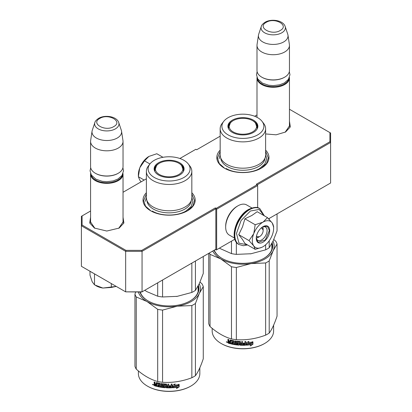 <?xml version="1.0" encoding="UTF-8"?>
<svg xmlns="http://www.w3.org/2000/svg" width="412" height="412" viewBox="0 0 412 412"><rect width="100%" height="100%" fill="white"/><g stroke="black" fill="none" stroke-linecap="round" stroke-linejoin="round"><path stroke-width="0.62" d="M289.456 124.949L289.528 125.815L285.15 132.231M123.034 221.033L123.106 221.898L118.728 228.315M220.168 150.133A26.085 15.059 0 0 0 224.447 168.178A26.085 15.059 0 0 0 261.337 168.178L261.337 168.178A26.085 15.059 0 0 0 265.616 150.133M146.384 192.728A26.085 15.059 0 0 0 150.663 210.774A26.085 15.059 0 0 0 187.553 210.774L187.553 210.774A26.085 15.059 0 0 0 191.832 192.728M289.456 121.154L290.321 126.911L285.573 132L276.133 134.812L265.616 133.941M123.034 217.237L123.899 222.995L119.15 228.078L106.801 231.034L94.456 228.078L89.703 222.995L90.573 217.237M90.573 211.011L82.086 215.914L82.086 225.045L125.948 250.367L141.769 250.367L215.347 207.89L216.166 208.364L257.155 184.694L256.336 184.221L329.914 141.743L329.914 132.607L289.456 109.252M256.995 114.927L254.678 116.266M220.168 136.192L196.653 149.767L195.834 149.293L179.895 158.496M146.384 178.787L123.034 192.27M257.237 184.839L330.609 142.475L329.914 141.743M268.619 218.782L330.609 182.995L330.609 133.009L329.914 132.607M82.086 225.045L81.391 225.781L81.391 216.315L82.086 215.914M216.166 208.364L216.655 209.214L216.655 249.729L216.166 250.012L215.347 249.543L215.837 249.255L142.052 291.856L125.66 291.856L81.391 266.296L81.391 225.781L125.66 251.341L125.948 250.367M141.769 250.367L142.052 251.341L215.837 208.74L215.347 207.89M125.66 251.341L142.052 251.341L142.052 291.856L141.769 292.02L125.66 291.856L125.66 251.341M215.837 249.255L215.837 208.74M216.655 209.214L257.649 185.549L257.649 207.72M257.155 184.694L257.649 185.549M94.884 228.32L90.501 221.898L90.573 221.033M234.83 239.238L216.655 249.729M224.674 168.307L219.318 163.585L217.443 158.048L220.168 151.436M265.616 151.436L268.341 158.048L266.461 163.585L261.11 168.307M150.89 210.908L145.539 206.185L143.659 200.649L146.384 194.031M191.832 194.031L194.557 200.649L192.682 206.185L187.326 210.908M123.034 222.763L123.034 173.998A16.233 9.373 -0 0 1 118.28 180.626A16.233 9.373 180 0 1 100.59 182.655A16.233 9.373 180 0 1 90.573 173.998A16.233 9.373 180 0 1 90.589 173.555M123.034 173.998A16.233 9.373 -0 0 0 123.018 173.555M122.446 174.76A15.769 9.105 -0 0 1 117.95 180.059A15.769 9.105 180 0 1 101.692 182.233A15.769 9.105 180 0 1 91.16 174.755M117.95 173.431L118.28 173.241L117.95 173.431A15.769 9.105 180 0 1 95.651 173.431L95.326 173.241A16.233 9.373 180 0 1 90.573 166.613L90.573 141.434A16.233 9.373 180 0 1 90.635 140.621L92.051 131.227A14.806 8.549 180 0 1 92.262 130.346L94.863 122.575A12.164 7.019 0 0 0 101.1 130.104A12.164 7.019 0 0 0 115.401 128.868A12.164 7.019 -0 0 0 118.744 122.575L121.344 130.346A14.806 8.549 -0 0 1 121.555 131.227L122.972 140.621A16.233 9.373 -0 0 1 123.034 141.434A16.233 9.373 -0 0 1 118.28 148.062A16.233 9.373 180 0 1 100.59 150.092A16.233 9.373 180 0 1 90.573 141.434M123.034 141.434L123.034 166.613A16.233 9.373 -0 0 1 118.28 173.241A16.233 9.373 180 0 1 95.326 173.241M121.555 131.227A14.806 8.549 -0 0 1 117.276 138.015A14.806 8.549 180 0 1 100.549 139.714A14.806 8.549 180 0 1 92.051 131.227M289.456 126.68L289.456 77.914A16.233 9.373 -0 0 1 284.702 84.542A16.233 9.373 180 0 1 267.012 86.572A16.233 9.373 180 0 1 256.995 77.914A16.233 9.373 180 0 1 257.011 77.471M289.456 77.914A16.233 9.373 -0 0 0 289.435 77.471M288.869 78.677A15.769 9.105 -0 0 1 284.373 83.976A15.769 9.105 180 0 1 268.114 86.149A15.769 9.105 180 0 1 257.582 78.677M284.373 77.348L284.702 77.157L284.373 77.348A15.769 9.105 180 0 1 262.073 77.348L261.749 77.157A16.233 9.373 180 0 1 256.995 70.534L256.995 45.351A16.233 9.373 180 0 1 257.052 44.537L258.473 35.144A14.806 8.549 180 0 1 258.685 34.268L261.285 26.492A12.164 7.019 0 0 0 267.522 34.026A12.164 7.019 0 0 0 281.823 32.785A12.164 7.019 -0 0 0 285.166 26.492L287.767 34.268A14.806 8.549 -0 0 1 287.978 35.144L289.394 44.537A16.233 9.373 -0 0 1 289.456 45.351A16.233 9.373 -0 0 1 284.702 51.979A16.233 9.373 180 0 1 267.012 54.008A16.233 9.373 180 0 1 256.995 45.351M289.456 45.351L289.456 70.534A16.233 9.373 -0 0 1 284.702 77.157A16.233 9.373 180 0 1 261.749 77.157M287.978 35.144A14.806 8.549 -0 0 1 283.693 41.931A14.806 8.549 180 0 1 266.971 43.636A14.806 8.549 180 0 1 258.473 35.144M89.991 271.513L89.991 275.139L92.2 281.793L94.497 284.846L102.897 288.05L116.251 286.422M111.307 283.569L111.307 287.447L102.897 288.05A15.074 8.704 180 0 1 95.651 285.495M111.307 287.447L116.236 286.417M94.497 274.243L94.497 284.846M262.779 226.93A6.958 4.017 -60 0 1 263.139 228.856L263.139 230.56A4.872 2.812 -60 0 1 259.699 236.524L258.221 237.379L259.699 236.524A4.872 2.812 120 0 1 256.532 235.947M256.372 238.028A6.958 4.017 120 0 0 258.221 237.379M261.059 228.109A4.872 2.812 -60 0 1 263.139 230.56M259.369 236.715L256.382 236.74M261.672 227.584L263.139 230.184M252.319 240.593A15.074 8.704 120 0 0 253.746 245.923L249.023 240.593L253.684 233.784A15.074 8.704 120 0 0 252.319 240.593M263.108 222.063L267.481 217.634L257.201 211.701L251.835 215.491L244.898 218.803L242.513 226.842L238.744 234.66L242.354 239.29L244.898 243.415L255.172 249.348L253.746 245.923C255.878 248.642 258.952 248.92 262.974 246.747C267.002 244.27 270.081 240.443 272.208 235.262A15.074 8.704 120 0 0 273.635 228.289A15.074 8.704 120 0 0 272.27 223.052L272.141 222.871A15.074 8.704 -60 0 0 263.108 222.063L262.846 222.212A15.074 8.704 -60 0 0 253.813 233.45L253.684 233.784M262.284 227.12A7.653 4.419 -60 0 1 265.493 227.058A7.653 4.419 -60 0 1 267.074 230.56A7.653 4.419 -60 0 1 263.737 238.26A7.653 4.419 -60 0 1 257.84 240.309A7.653 4.419 -60 0 1 256.29 237.503M247.282 244.795L238.975 243.162L236.488 233.413L241.082 220.508L250.424 210.995L259.163 209.481L264.092 215.677M256.254 238.321A9.507 5.49 -60 0 1 262.974 226.677A9.507 5.49 -60 0 1 269.7 230.56A9.507 5.49 -60 0 1 262.974 242.205A9.507 5.49 -60 0 1 256.254 238.321M261.903 247.303L255.172 249.348M238.744 234.66L249.023 240.593M253.813 233.45L255.177 224.736L262.846 222.212M244.898 218.803L255.177 224.736M267.481 217.634L272.141 222.871M272.27 223.052L273.635 227.156M262.892 226.729L267.45 226.317L269.371 230.56L265.323 239.897L258.175 242.38L256.254 238.229M138.365 175.97L138.365 174.806A15.074 8.704 -60 0 1 139.73 167.993L139.859 167.658A15.074 8.704 120 0 1 148.892 156.421L156.823 153.743L162.982 157.302M148.892 156.421L144.519 160.85L139.859 167.658M149.927 163.971L144.519 160.85M139.73 167.993L138.365 176.707L139.792 180.132L141.12 181.826M144.179 180.065L138.365 176.707M234.516 238.09L229.278 235.067A17.392 10.043 -60 0 1 225.673 227.105L225.673 226.157A16.233 9.373 -60 0 1 237.152 206.278L237.971 205.804A17.392 10.043 -60 0 1 246.67 204.944L251.907 207.967M236.771 223.211A17.392 10.043 -60 0 1 240.15 217.366M225.673 227.105A17.392 10.043 -60 0 1 237.971 205.804L237.152 206.278M265.616 155.067A22.722 13.117 180 0 1 258.957 164.342A22.722 13.117 0 0 1 234.196 167.19A22.722 13.117 0 0 1 220.168 155.067L220.168 128.75A22.722 13.117 0 0 0 234.196 140.873A22.722 13.117 0 0 0 258.957 138.025A22.722 13.117 180 0 0 265.616 128.75L265.616 155.067M251.402 253.679A31.302 18.071 180 0 1 250.996 253.746L265.637 249.842A34.783 20.08 0 0 0 269.206 247.782L269.206 240.835M269.206 219.395L269.206 218.448M265.637 249.842L265.637 244.821M219.313 248.199L231.477 253.617A34.783 20.08 0 0 0 236.349 254.374L236.349 242.235M231.477 253.617L231.477 241.175M256.722 125.269A14.724 8.503 180 0 1 257.582 127.612M228.325 128.292A14.724 8.503 0 0 1 228.166 127.045A14.724 8.503 0 0 1 232.481 121.035A14.724 8.503 180 0 1 233.037 120.731M252.747 120.731A14.724 8.503 180 0 1 257.613 127.045A14.724 8.503 180 0 1 257.459 128.292M232.306 120.175A14.971 8.647 0 0 0 228.191 127.926A14.971 8.647 0 0 0 238.502 134.554A14.971 8.647 0 0 0 253.478 132.401A14.971 8.647 0 0 0 257.593 127.926A14.971 8.647 0 0 0 249.914 118.656A14.971 8.647 0 0 0 232.306 120.175M257.727 134.858A20.981 12.113 0 0 0 262.047 121.344A20.981 12.113 0 0 0 228.052 117.724A20.981 12.113 0 0 0 223.737 121.344A20.981 12.113 0 0 0 230.993 136.269A20.981 12.113 0 0 0 257.727 134.858M220.734 157.971A22.176 12.803 0 0 0 234.819 169.383A22.176 12.803 0 0 0 258.571 166.515A22.176 12.803 180 0 0 265.05 157.971M223.737 121.344L222.145 123.394A22.722 13.117 0 0 0 220.168 128.75M262.047 121.344L263.634 123.394A22.722 13.117 180 0 1 265.616 128.75M269.206 247.782L273.13 240.969L277.055 230.869L277.055 213.916M236.349 254.374L250.996 253.746A31.302 18.071 0 0 1 250.136 253.869M265.616 154.737L266.657 158.759L264.849 164.012L259.699 168.462C250.949 173.782 234.835 173.782 226.085 168.462M219.122 158.759L220.168 154.737M246.716 344.875A30.261 17.469 180 0 0 251.026 344.37L251.15 344.628A30.725 17.737 180 0 1 246.52 345.158L247.349 343.943A30.725 17.737 180 0 0 251.99 343.33L252.932 341.867L252.932 344.288A24.581 14.188 180 0 1 252.927 344.283M228.243 342.727A24.581 14.188 180 0 1 227.939 342.593M227.383 342.341A24.581 14.188 180 0 1 226.852 342.084M273.614 325.192L273.614 330.954A30.725 17.737 180 0 1 264.617 343.495L264.288 343.685A30.261 17.469 180 0 1 221.496 343.685L221.167 343.495A30.725 17.737 180 0 1 212.17 330.954L212.17 328.338M264.288 343.685L264.617 343.495A30.725 17.737 180 0 1 221.167 343.495M251.897 343.217A30.725 17.737 180 0 1 247.257 343.814L246.33 345.174L246.33 342.769L248.941 341.321L248.096 342.583A30.725 17.737 180 0 0 252.736 341.903L251.897 343.217L251.758 342.959A30.261 17.469 180 0 1 247.19 343.551L246.278 344.906M252.587 341.651L251.758 342.959M247.257 343.814L247.19 343.551M248.292 342.295A30.261 17.469 180 0 1 248.019 342.321L248.518 341.563M248.096 342.583L248.019 342.321M252.783 342.104L252.932 344.288L250.285 345.956L251.15 344.628M252.783 344.035L250.645 345.405M247.282 343.675L246.479 344.957M228.449 341.419L227.939 340.827L228.166 340.59L228.67 341.188L227.939 341.697L228.449 341.419M227.939 340.827L227.939 339.313A30.725 17.737 180 0 0 228.763 339.565L228.763 340.899L229.108 341.296A30.725 17.737 180 0 0 229.932 341.527L230.128 341.285A30.261 17.469 180 0 1 229.932 341.229M238.301 344.113L238.234 344.375A30.725 17.737 180 0 1 235.782 344.102L235.782 341.069A30.725 17.737 180 0 1 234.943 340.951L234.943 343.979A30.725 17.737 180 0 1 234.104 343.84L234.104 341.105L233.748 340.75A30.725 17.737 180 0 1 230.282 339.988L229.932 340.194L229.932 341.527M238.301 343.412A30.261 17.469 180 0 1 236.766 343.253L236.421 342.918L236.421 341.244M238.234 343.675A30.725 17.737 180 0 1 236.673 343.515L236.766 343.253M245.748 341.476L245.789 344.911L245.789 341.476A30.725 17.737 180 0 1 244.924 341.512L244.924 343.144A30.725 17.737 180 0 1 242.915 343.181L242.915 343.881A30.725 17.737 180 0 0 244.924 343.845L244.785 344.55A30.725 17.737 180 0 1 242.565 344.581L242.565 341.553A30.725 17.737 180 0 1 241.705 341.538L241.705 343.17A30.725 17.737 180 0 1 240.572 343.129L240.572 341.795L240.211 341.486A30.725 17.737 180 0 1 236.673 341.188L236.318 341.435L236.318 343.175L236.673 343.515M241.726 341.538L241.726 342.902A30.261 17.469 180 0 1 241.705 342.902L241.705 343.17M245.789 344.911L245.428 345.22L245.387 344.957A30.261 17.469 180 0 1 240.253 344.947L239.902 344.638L239.763 341.893A30.261 17.469 180 0 1 237.41 341.697L237.276 341.965M245.428 345.22A30.725 17.737 180 0 1 240.211 345.215L240.253 344.947M240.211 345.215L239.856 344.901L239.763 341.893M239.717 342.161A30.725 17.737 180 0 1 237.327 341.96L237.41 341.697M237.327 341.96L237.327 342.887A30.725 17.737 180 0 0 238.888 343.031L239.243 343.351L239.243 344.865L238.888 345.132A30.725 17.737 180 0 1 231.276 343.969L231.451 343.721A30.261 17.469 180 0 0 238.95 344.865L239.3 344.597M239.243 344.865L238.888 345.132L238.95 344.865M231.451 343.309L231.451 343.721M233.218 342.98A30.725 17.737 180 0 1 231.683 342.66L231.853 342.408A30.261 17.469 180 0 0 233.362 342.727L233.084 343.654A30.725 17.737 180 0 1 231.276 343.268L231.276 343.969M233.218 343.423L233.228 343.402A30.261 17.469 180 0 1 233.218 343.397L233.362 342.727M233.362 342.027L233.228 341.069L233.362 342.027A30.261 17.469 180 0 1 233.218 341.996M233.218 342.279A30.725 17.737 180 0 1 231.683 341.96L231.683 342.66M230.607 343.51A30.261 17.469 180 0 1 228.506 342.913L228.171 341.404M233.084 341.327A30.725 17.737 180 0 1 230.741 340.806L230.607 343.804A30.725 17.737 180 0 1 228.284 343.15L228.506 342.913M233.228 341.069A30.261 17.469 180 0 1 230.921 340.559L230.607 340.889M229.932 342.928L229.932 342.228A30.725 17.737 180 0 1 228.763 341.893L228.897 342.635A30.725 17.737 180 0 0 229.932 342.928L230.128 342.686A30.261 17.469 180 0 1 229.932 342.63M229.932 342.228L230.128 341.986A30.261 17.469 180 0 1 228.974 341.656L228.763 341.893M230.128 341.986L230.128 342.686M241.587 344.298L241.726 343.603A30.261 17.469 180 0 1 240.608 343.562L240.608 343.835M231.853 341.996L231.853 342.408M245.748 344.643L245.387 344.957M244.893 343.845L244.893 343.577A30.261 17.469 180 0 1 242.915 343.613M235.061 340.966L235.061 343.721A30.261 17.469 180 0 1 234.943 343.701M230.128 339.977L230.128 341.285M228.166 339.38L228.166 340.59M228.284 343.15L227.939 342.748L228.166 341.46M227.62 342.156L226.281 341.996L227.383 342.382L226.373 341.764M273.779 239.516L275.746 241.185A34.783 20.08 180 0 1 277.055 243.997L277.055 316.174C274.433 323.976 271.822 329.615 269.206 333.087A34.783 20.08 180 0 1 267.486 334.153A34.783 20.08 180 0 1 265.637 335.141L265.637 262.964L251.021 263.587A31.302 18.071 0 0 0 273.12 250.831L269.206 260.904A34.783 20.08 180 0 1 265.637 262.964M277.055 243.997L273.12 250.831M273.012 241.216A31.302 18.071 180 0 1 273.135 250.795M251.021 263.587L236.349 267.496A34.783 20.08 180 0 1 231.477 266.744L220.78 258.927L210.038 254.364A34.783 20.08 180 0 1 209.317 253.02M220.734 258.901A31.302 18.071 180 0 1 212.762 251.032M250.965 263.598A31.302 18.071 180 0 1 220.78 258.927M265.637 335.141C255.873 338.818 246.113 340.327 236.349 339.673A34.783 20.08 180 0 1 231.477 338.922L231.477 266.744M231.477 338.922C224.329 336.959 217.186 332.834 210.038 326.541L210.038 254.364M210.038 326.541A34.783 20.08 180 0 1 208.73 323.729L208.73 253.359M214.25 250.172A29.334 16.933 0 0 0 221.986 258.391M213.993 250.321A29.798 17.201 0 0 0 221.821 258.298A29.798 17.201 0 0 0 263.958 258.298A29.798 17.201 0 0 0 263.963 258.298A29.798 17.201 0 0 0 272.167 242.931M263.793 258.391A29.334 16.933 0 0 0 271.874 243.914M269.206 333.087L269.206 260.904M236.349 339.673L236.349 267.496M241.566 344.566A30.725 17.737 180 0 1 240.711 344.535L240.572 343.829A30.725 17.737 180 0 0 241.705 343.871L241.566 344.566M226.791 342.14L226.976 341.842L226.791 342.14M252.623 120.659A13.761 7.946 180 0 1 255.466 123.049A13.761 7.946 180 0 1 250.681 132.824A13.761 7.946 180 0 1 233.161 131.892A13.761 7.946 0 0 1 230.318 123.049A13.761 7.946 0 0 1 252.623 120.659M255.466 123.049L257.268 128.163A14.379 8.302 180 0 1 257.227 128.781M230.318 123.049L228.516 128.163A14.379 8.302 0 0 0 228.557 128.781M191.832 197.667A22.722 13.117 180 0 1 185.179 206.942A22.722 13.117 0 0 1 160.412 209.785A22.722 13.117 0 0 1 146.384 197.667L146.384 171.351A22.722 13.117 0 0 0 160.412 183.469A22.722 13.117 0 0 0 185.179 180.626A22.722 13.117 180 0 0 191.832 171.351L191.832 197.667M177.618 296.279A31.302 18.071 180 0 1 177.212 296.346L191.853 292.438A34.783 20.08 0 0 0 195.422 290.378L195.422 261.043M191.853 292.438L191.853 263.103M144.746 290.3L146.976 291.665L157.693 296.218A34.783 20.08 0 0 0 162.565 296.97L162.565 280.011M157.693 296.218L157.693 282.828M182.943 167.869A14.724 8.503 180 0 1 183.798 170.213M154.541 170.892A14.724 8.503 0 0 1 154.387 169.646A14.724 8.503 0 0 1 158.697 163.631A14.724 8.503 180 0 1 159.253 163.327M178.963 163.327A14.724 8.503 180 0 1 183.834 169.646A14.724 8.503 180 0 1 183.675 170.892M158.522 162.776A14.971 8.647 0 0 0 154.407 170.527A14.971 8.647 0 0 0 164.723 177.15A14.971 8.647 0 0 0 179.694 175.002A14.971 8.647 0 0 0 183.809 170.527A14.971 8.647 0 0 0 176.13 161.252A14.971 8.647 0 0 0 158.522 162.776M183.948 177.454A20.981 12.113 0 0 0 188.263 163.94A20.981 12.113 0 0 0 154.273 160.32A20.981 12.113 0 0 0 149.953 163.94A20.981 12.113 0 0 0 157.209 178.865A20.981 12.113 0 0 0 183.948 177.454M146.95 200.572A22.176 12.803 0 0 0 161.035 211.984A22.176 12.803 0 0 0 184.792 209.111A22.176 12.803 180 0 0 191.266 200.572M149.953 163.94L148.366 165.995A22.722 13.117 0 0 0 146.384 171.351M188.263 163.94L189.855 165.995A22.722 13.117 180 0 1 191.832 171.351M195.422 290.378L199.346 283.564L203.27 273.47L203.27 256.511M162.565 296.97L177.212 296.346A31.302 18.071 0 0 1 176.351 296.47M191.832 197.338L192.878 201.355L191.065 206.608L185.915 211.062C177.165 216.377 161.051 216.377 152.301 211.062M145.343 201.355L146.384 197.338M177.366 387.228A30.725 17.737 180 0 1 172.736 387.759L173.565 386.538A30.725 17.737 180 0 0 178.211 385.931L179.148 384.463L179.148 386.889L176.501 388.552L177.242 386.971A30.261 17.469 180 0 1 172.932 387.476M154.464 385.323A24.581 14.188 180 0 1 154.155 385.194M153.599 384.937A24.581 14.188 180 0 1 153.068 384.684M199.83 367.792L199.83 373.55A30.725 17.737 180 0 1 190.833 386.096L190.504 386.281A30.261 17.469 180 0 1 147.712 386.281L147.383 386.096A30.725 17.737 180 0 1 138.386 373.55L138.386 370.939M190.504 386.281L190.833 386.096A30.725 17.737 180 0 1 147.383 386.096M178.113 385.817A30.725 17.737 180 0 1 173.473 386.415L172.546 387.769L172.546 385.364L175.157 383.922L174.312 385.184A30.725 17.737 180 0 0 178.957 384.504L178.113 385.817L177.974 385.56A30.261 17.469 180 0 1 173.406 386.147L172.494 387.501M178.808 384.252L177.974 385.56M173.473 386.415L173.406 386.147M174.508 384.89A30.261 17.469 180 0 1 174.235 384.916L174.734 384.164M174.312 385.184L174.235 384.916M179.148 386.889L178.999 386.636L176.861 388.001M178.999 384.7L178.999 386.636M173.498 386.276L172.695 387.553M154.665 384.02L154.155 383.423L154.382 383.191L154.886 383.783L154.155 384.293L154.665 384.02M154.155 383.423L154.155 381.909A30.725 17.737 180 0 0 154.979 382.166L154.979 383.5L155.324 383.896A30.725 17.737 180 0 0 156.148 384.123L156.344 383.881A30.261 17.469 180 0 1 156.148 383.829M164.522 386.708L164.45 386.976A30.725 17.737 180 0 1 162.004 386.698L162.004 383.67A30.725 17.737 180 0 1 161.159 383.546L161.159 386.574A30.725 17.737 180 0 1 160.32 386.441L160.32 383.701L159.969 383.345A30.725 17.737 180 0 1 156.498 382.588L156.148 382.789L156.148 384.123M164.522 386.008A30.261 17.469 180 0 1 162.987 385.848L162.637 385.514L162.637 383.845M164.45 386.276A30.725 17.737 180 0 1 162.889 386.111L162.987 385.848M171.964 384.077L172.005 387.507L172.005 384.072A30.725 17.737 180 0 1 171.14 384.113L171.14 385.74A30.725 17.737 180 0 1 169.131 385.781L169.131 386.482A30.725 17.737 180 0 0 171.14 386.441L171.001 387.146A30.725 17.737 180 0 1 168.781 387.177L168.781 384.149A30.725 17.737 180 0 1 167.926 384.139L167.926 385.766A30.725 17.737 180 0 1 166.788 385.73L166.788 384.396L166.433 384.082A30.725 17.737 180 0 1 162.889 383.783L162.539 384.036L162.539 385.776L162.889 386.111M167.926 385.766L167.942 385.498A30.261 17.469 180 0 1 167.926 385.498M172.005 387.507L171.644 387.821L171.603 387.553A30.261 17.469 180 0 1 166.474 387.548L166.118 387.234L165.984 384.489A30.261 17.469 180 0 1 163.626 384.293L163.492 384.561M171.644 387.821A30.725 17.737 180 0 1 166.433 387.816L166.474 387.548M166.433 387.816L166.072 387.501L165.984 384.489M165.933 384.757A30.725 17.737 180 0 1 163.543 384.561L163.626 384.293M163.543 384.561L163.543 385.488A30.725 17.737 180 0 0 165.104 385.627L165.464 385.946L165.464 387.46L165.104 387.728A30.725 17.737 180 0 1 157.497 386.564L157.672 386.317A30.261 17.469 180 0 0 165.166 387.465L165.516 387.198M165.464 387.46L165.104 387.728L165.166 387.465M157.672 385.905L157.672 386.317M159.434 385.575A30.725 17.737 180 0 1 157.899 385.256L158.069 385.009A30.261 17.469 180 0 0 159.583 385.323L159.3 386.25A30.725 17.737 180 0 1 157.497 385.864L157.497 386.564M159.434 386.018L159.449 385.998A30.261 17.469 180 0 1 159.434 385.998L159.583 385.323M159.583 384.623L159.449 383.67L159.583 384.623A30.261 17.469 180 0 1 159.434 384.597M159.434 384.875A30.725 17.737 180 0 1 157.899 384.556L157.899 385.256M156.823 386.111A30.261 17.469 180 0 1 154.721 385.514L154.387 384.005M159.3 383.922A30.725 17.737 180 0 1 156.957 383.407L156.823 386.399A30.725 17.737 180 0 1 154.5 385.75L154.721 385.514M159.449 383.67A30.261 17.469 180 0 1 157.142 383.16L156.823 383.484M156.148 385.524L156.148 384.823A30.725 17.737 180 0 1 154.979 384.494L155.113 385.235A30.725 17.737 180 0 0 156.148 385.524L156.344 385.282A30.261 17.469 180 0 1 156.148 385.23M156.148 384.823L156.344 384.581A30.261 17.469 180 0 1 155.19 384.257L154.979 384.494M156.344 384.581L156.344 385.282M167.802 386.899L167.942 386.199A30.261 17.469 180 0 1 166.824 386.162L166.824 386.43M158.069 384.597L158.069 385.009M171.964 387.244L171.603 387.553M171.109 386.441L171.109 386.173A30.261 17.469 180 0 1 169.131 386.214M167.942 384.139L167.942 385.498M161.277 383.567L161.277 386.317A30.261 17.469 180 0 1 161.159 386.302M156.344 382.578L156.344 383.881M154.382 381.981L154.382 383.191M154.5 385.75L154.155 385.344L154.382 384.061M153.836 384.751L152.497 384.592L153.604 384.983L152.595 384.36M199.995 282.112L201.962 283.78A34.783 20.08 180 0 1 203.27 286.592L203.27 358.775C200.654 366.577 198.038 372.211 195.422 375.682A34.783 20.08 180 0 1 193.702 376.748A34.783 20.08 180 0 1 191.853 377.742L191.853 305.565L177.237 306.183A31.302 18.071 0 0 0 199.336 293.426L195.422 303.505A34.783 20.08 180 0 1 191.853 305.565M203.27 286.592L199.336 293.426M199.228 283.811A31.302 18.071 180 0 1 199.351 293.39M177.237 306.183L162.565 310.092A34.783 20.08 180 0 1 157.693 309.34L146.996 301.522L136.254 296.959A34.783 20.08 180 0 1 134.945 294.147L135.682 292.02M146.95 301.502A31.302 18.071 180 0 1 138.329 292.02M177.181 306.193A31.302 18.071 180 0 1 146.996 301.522M191.853 377.742C182.094 381.419 172.329 382.928 162.565 382.274A34.783 20.08 180 0 1 157.693 381.517L157.693 309.34M157.693 381.517C150.55 379.56 143.402 375.43 136.254 369.142L136.254 296.959M136.254 369.142A34.783 20.08 180 0 1 134.945 366.33L134.945 294.147M140.214 292.02A29.334 16.933 0 0 0 148.207 300.992M139.864 292.02A29.798 17.201 0 0 0 148.037 300.894A29.798 17.201 0 0 0 190.179 300.894L190.179 300.894A29.798 17.201 0 0 0 198.383 285.531M190.014 300.992A29.334 16.933 0 0 0 198.095 286.51M195.422 375.682L195.422 303.505M162.565 382.274L162.565 310.092M167.787 387.162A30.725 17.737 180 0 1 166.927 387.136L166.788 386.43A30.725 17.737 180 0 0 167.926 386.466L167.787 387.162M153.012 384.741L153.192 384.437L153.012 384.741M178.839 163.255A13.761 7.946 180 0 1 181.682 165.645A13.761 7.946 180 0 1 176.897 175.419A13.761 7.946 180 0 1 159.377 174.492A13.761 7.946 0 0 1 156.534 165.645A13.761 7.946 0 0 1 178.839 163.255M181.682 165.645L183.484 170.759A14.379 8.302 180 0 1 183.443 171.382M156.534 165.645L154.732 170.759A14.379 8.302 0 0 0 154.773 171.382M99.786 118.45C90.3 123.425 105.209 132.031 113.82 126.551C123.306 121.581 108.397 112.976 99.786 118.45M266.209 22.366C256.722 27.341 271.632 35.947 280.242 30.467C289.729 25.498 274.819 16.892 266.209 22.366M90.98 271.832A20.755 11.984 0 0 0 93.375 273.218M238.975 244.548A20.755 11.984 -60 0 1 238.826 244.465A20.755 11.984 -60 0 1 235.649 227.831A20.755 11.984 -60 0 1 249.203 209.543A20.755 11.984 -60 0 1 259.581 208.518A20.755 11.984 -60 0 1 259.725 208.606M239.125 244.635A20.755 11.984 -60 0 1 235.942 228.006A20.755 11.984 -60 0 1 249.497 209.713A20.755 11.984 -60 0 1 259.874 208.688L259.581 208.518C257.402 206.747 253.71 207.066 248.508 209.476C236.107 216.022 228.851 239.429 238.826 244.465L243.332 245.727L247.53 244.934M228.979 125.48L228.202 127.622A14.724 8.503 180 0 1 229.057 125.269M154.418 170.213A14.724 8.503 180 0 1 155.278 167.869M90.573 222.763L90.573 173.998M118.744 122.575C116.843 116.385 104.972 114.521 98.628 118.337C96.274 119.974 95.023 121.385 94.863 122.575M256.995 117.317L256.995 77.914M285.166 26.492C283.265 20.301 271.395 18.437 265.05 22.253C262.696 23.891 261.44 25.302 261.285 26.492M96.496 275.02L89.213 270.813M264.339 215.821L259.874 208.688M273.635 228.289L273.635 226.384M257.114 71.667L256.496 74.752L257.752 78.965L262.372 83.116L268.639 85.238L273.197 85.639L279.681 84.826L284.424 82.92L288.421 79.382L289.955 74.711L289.337 71.667M90.692 167.751L90.074 170.836L91.33 175.043L95.95 179.194L102.217 181.321L106.775 181.723L113.264 180.909L118.002 178.999L121.998 175.466L123.533 170.795L122.915 167.751M271.874 243.487L271.874 249.111M155.195 168.081L154.418 170.223M198.095 286.082L198.095 291.711"/></g></svg>

